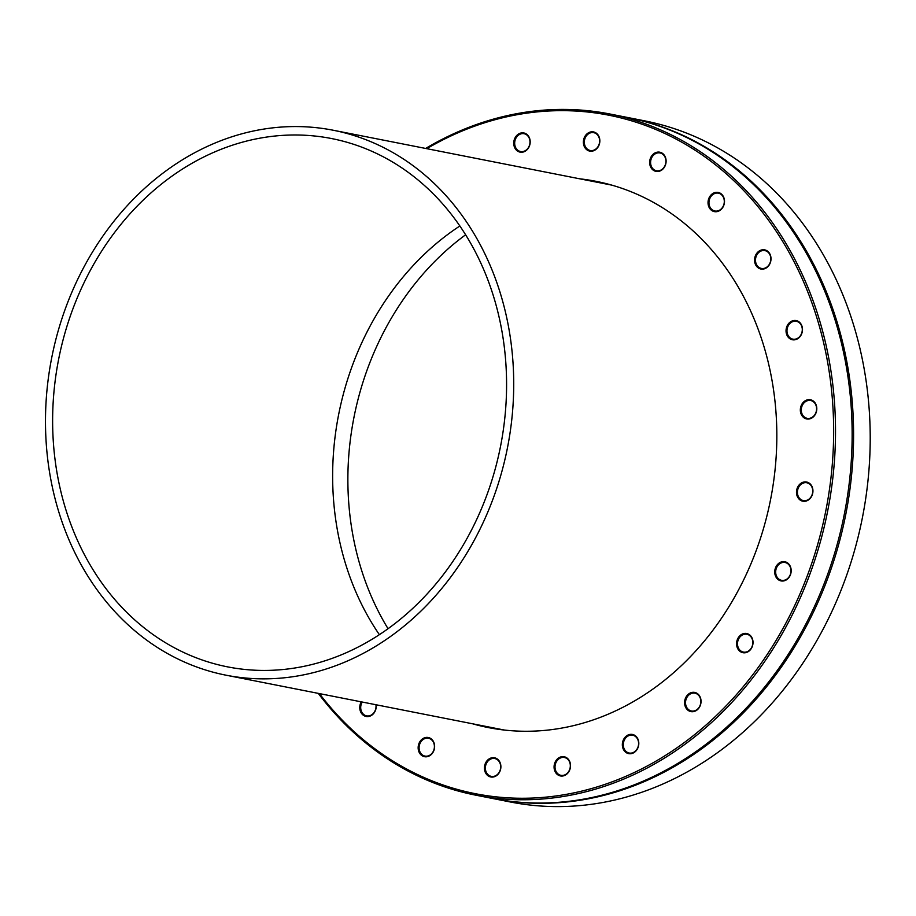 <?xml version="1.0" encoding="UTF-8"?>
<svg xmlns="http://www.w3.org/2000/svg" width="916" height="916" viewBox="0 0 916 916"><rect width="100%" height="100%" fill="white"/><g stroke="black" fill="none" stroke-linecap="round" stroke-linejoin="round"><path stroke-width="1.37" d="M426.787 148.678A345.756 289.193 101.1 0 1 825.202 349.82A345.756 289.193 101.1 0 1 564.141 794.722A345.756 289.193 101.1 0 1 319.398 693.595M318.264 693.366A347.13 290.338 -78.9 0 0 475.759 795.168A347.13 290.338 -78.9 0 0 564.954 796.21A347.13 290.338 -78.9 0 0 834.636 458A347.13 290.338 -78.9 0 0 609.987 114.019A347.13 290.338 -78.9 0 0 425.642 148.449M796.989 339.092A9.767 8.164 -78.9 0 0 799.634 322.386A9.767 8.164 -78.9 0 0 786.18 329.016A9.767 8.164 -78.9 0 0 796.989 339.092M722.518 207.829A9.767 8.164 -78.9 0 0 717.789 192.371A9.767 8.164 -78.9 0 0 708.492 205.848A9.767 8.164 -78.9 0 0 722.518 207.829M599.705 142.656A9.767 8.164 -78.9 0 0 588.885 132.58A9.767 8.164 -78.9 0 0 586.24 149.285A9.767 8.164 -78.9 0 0 599.705 142.656M361.259 701.839A9.767 8.164 -78.9 0 0 366.114 716.461A9.767 8.164 -78.9 0 0 376.144 704.782M484.564 766.234A9.767 8.164 -78.9 0 0 495.384 776.31A9.767 8.164 -78.9 0 0 498.029 759.604A9.767 8.164 -78.9 0 0 484.564 766.234M622.8 747.868A9.767 8.164 -78.9 0 0 636.815 749.861A9.767 8.164 -78.9 0 0 632.097 734.392A9.767 8.164 -78.9 0 0 622.8 747.868M739.43 650.887A9.767 8.164 -78.9 0 0 752.883 644.246A9.767 8.164 -78.9 0 0 742.063 634.181A9.767 8.164 -78.9 0 0 739.43 650.887M803.183 501.258A9.767 8.164 -78.9 0 0 812.481 487.781A9.767 8.164 -78.9 0 0 798.466 485.801A9.767 8.164 -78.9 0 0 803.183 501.258M579.828 178.826A278.384 232.836 101.1 0 1 595.961 181.311A278.384 232.836 101.1 0 1 776.127 457.176A278.384 232.836 101.1 0 1 559.848 728.415A278.384 232.836 101.1 0 1 488.308 727.579A278.384 232.836 101.1 0 1 472.45 723.755M809.183 418.967A9.767 8.164 -78.9 0 0 815.366 403.338A9.767 8.164 -78.9 0 0 801.145 405.742A9.767 8.164 -78.9 0 0 809.183 418.967M779.39 580.355A9.767 8.164 -78.9 0 0 791.161 569.947A9.767 8.164 -78.9 0 0 778.314 563.706A9.767 8.164 -78.9 0 0 779.39 580.355M686.015 708.022A9.767 8.164 -78.9 0 0 700.236 705.606A9.767 8.164 -78.9 0 0 692.198 692.393A9.767 8.164 -78.9 0 0 686.015 708.022M554.088 767.734A9.767 8.164 -78.9 0 0 566.947 773.974A9.767 8.164 -78.9 0 0 565.87 757.326A9.767 8.164 -78.9 0 0 554.088 767.734M418.967 743.494A9.767 8.164 -78.9 0 0 427.005 756.719A9.767 8.164 -78.9 0 0 433.188 741.09A9.767 8.164 -78.9 0 0 418.967 743.494M530.169 141.156A9.767 8.164 -78.9 0 0 517.322 134.915A9.767 8.164 -78.9 0 0 518.399 151.564A9.767 8.164 -78.9 0 0 530.169 141.156M665.302 165.395A9.767 8.164 -78.9 0 0 657.264 152.171A9.767 8.164 -78.9 0 0 651.081 167.8A9.767 8.164 -78.9 0 0 665.302 165.395M767.425 267.071A9.767 8.164 -78.9 0 0 766.348 250.423A9.767 8.164 -78.9 0 0 754.578 260.831A9.767 8.164 -78.9 0 0 767.425 267.071M609.987 114.019L626.613 117.294A347.13 290.338 101.1 0 1 851.262 461.275A347.13 290.338 101.1 0 1 581.591 799.485A347.13 290.338 101.1 0 1 492.384 798.443L475.759 795.168M627.323 117.431A347.13 290.338 101.1 0 1 628.044 117.569L644.669 120.855A347.13 290.338 101.1 0 1 870.2 441.523A347.13 290.338 101.1 0 1 638.761 793.279A4.099 0.916 -10.6 0 0 636.334 794.069A347.13 290.338 101.1 0 1 599.648 803.046A347.13 290.338 101.1 0 1 510.441 802.004L493.816 798.729A347.13 290.338 101.1 0 1 493.094 798.58M628.044 117.569A347.13 290.338 101.1 0 1 852.704 461.561A347.13 290.338 101.1 0 1 583.023 799.771A347.13 290.338 101.1 0 1 493.816 798.729M797.172 338.531A9.08 7.603 101.1 0 1 792.878 339.149A9.08 7.603 101.1 0 1 786.981 331.329A9.08 7.603 101.1 0 1 792.1 321.928A9.08 7.603 101.1 0 1 796.393 321.321A9.08 7.603 101.1 0 1 802.279 329.142A9.08 7.603 101.1 0 1 797.172 338.531M767.471 266.613A9.08 7.603 101.1 0 1 761.402 268.434A9.08 7.603 101.1 0 1 755.62 261.77A9.08 7.603 101.1 0 1 758.837 252.415A9.08 7.603 101.1 0 1 764.906 250.606A9.08 7.603 101.1 0 1 770.688 257.259A9.08 7.603 101.1 0 1 767.471 266.613M722.449 207.497A9.08 7.603 101.1 0 1 714.881 211.001A9.08 7.603 101.1 0 1 710.827 196.677A9.08 7.603 101.1 0 1 718.396 193.173A9.08 7.603 101.1 0 1 722.449 207.497M665.153 165.212A9.08 7.603 101.1 0 1 656.497 170.777A9.08 7.603 101.1 0 1 651.345 158.514A9.08 7.603 101.1 0 1 660.001 152.949A9.08 7.603 101.1 0 1 665.153 165.212M599.499 142.644A9.08 7.603 101.1 0 1 590.225 150.487A9.08 7.603 101.1 0 1 584.454 140.514A9.08 7.603 101.1 0 1 593.728 132.66A9.08 7.603 101.1 0 1 599.499 142.644M529.963 141.327A9.08 7.603 101.1 0 1 520.574 151.529A9.08 7.603 101.1 0 1 514.689 143.915A9.08 7.603 101.1 0 1 524.089 133.713A9.08 7.603 101.1 0 1 529.963 141.327M375.904 704.725A9.08 7.603 101.1 0 1 374.175 712.35A9.08 7.603 101.1 0 1 366.606 715.865A9.08 7.603 101.1 0 1 362.232 702.034M419.849 743.826A9.08 7.603 101.1 0 1 428.505 738.262A9.08 7.603 101.1 0 1 433.657 750.525A9.08 7.603 101.1 0 1 424.99 756.089A9.08 7.603 101.1 0 1 419.849 743.826M485.503 766.394A9.08 7.603 101.1 0 1 494.777 758.54A9.08 7.603 101.1 0 1 500.548 768.524A9.08 7.603 101.1 0 1 491.274 776.367A9.08 7.603 101.1 0 1 485.503 766.394M555.039 767.711A9.08 7.603 101.1 0 1 564.428 757.498A9.08 7.603 101.1 0 1 570.302 765.123A9.08 7.603 101.1 0 1 560.913 775.325A9.08 7.603 101.1 0 1 555.039 767.711M623.716 747.674A9.08 7.603 101.1 0 1 625.25 738.548A9.08 7.603 101.1 0 1 632.693 735.205A9.08 7.603 101.1 0 1 638.166 740.552A9.08 7.603 101.1 0 1 636.631 749.689A9.08 7.603 101.1 0 1 629.189 753.032A9.08 7.603 101.1 0 1 623.716 747.674M686.863 707.667A9.08 7.603 101.1 0 1 686.874 697.488A9.08 7.603 101.1 0 1 694.935 693.172A9.08 7.603 101.1 0 1 699.503 696.492A9.08 7.603 101.1 0 1 699.503 706.671A9.08 7.603 101.1 0 1 691.431 710.988A9.08 7.603 101.1 0 1 686.863 707.667M740.162 650.406A9.08 7.603 101.1 0 1 738.33 639.631A9.08 7.603 101.1 0 1 746.918 634.261A9.08 7.603 101.1 0 1 750.147 635.933A9.08 7.603 101.1 0 1 751.99 646.707A9.08 7.603 101.1 0 1 743.403 652.089A9.08 7.603 101.1 0 1 740.162 650.406M780.008 579.805A9.08 7.603 101.1 0 1 776.104 568.985A9.08 7.603 101.1 0 1 785.081 562.504A9.08 7.603 101.1 0 1 786.638 563.019A9.08 7.603 101.1 0 1 790.542 573.84A9.08 7.603 101.1 0 1 781.566 580.32A9.08 7.603 101.1 0 1 780.008 579.805M803.653 500.651A9.08 7.603 101.1 0 1 803.321 500.594A9.08 7.603 101.1 0 1 797.584 490.415A9.08 7.603 101.1 0 1 806.492 482.709A9.08 7.603 101.1 0 1 806.836 482.766A9.08 7.603 101.1 0 1 812.572 492.945A9.08 7.603 101.1 0 1 803.653 500.651M809.515 418.36A9.08 7.603 101.1 0 1 807.179 418.337A9.08 7.603 101.1 0 1 801.294 409.338A9.08 7.603 101.1 0 1 808.359 400.487A9.08 7.603 101.1 0 1 810.694 400.51A9.08 7.603 101.1 0 1 816.568 409.509A9.08 7.603 101.1 0 1 809.515 418.36M388.029 628.674A271.273 226.893 101.1 0 1 465.649 234.771M497.09 729.102A278.384 232.836 101.1 0 1 489.934 727.201M597.324 182.284A278.384 232.836 101.1 0 1 604.663 183.234M459.889 225.966A269.224 225.187 -78.9 0 0 332.943 489.923A269.224 225.187 -78.9 0 0 379.35 634.639M52.933 434.745A269.224 225.187 101.1 0 1 331.661 138.568A269.224 225.187 101.1 0 1 500.548 446.252A269.224 225.187 101.1 0 1 227.557 666.859A269.224 225.187 101.1 0 1 52.933 434.745M45.8 435.753A277.697 232.275 -78.9 0 0 225.92 675.172A277.697 232.275 -78.9 0 0 507.498 447.615A277.697 232.275 -78.9 0 0 333.298 130.255A277.697 232.275 -78.9 0 0 45.8 435.753M225.92 675.172L504.441 730.063M333.298 130.255L611.819 185.135"/></g></svg>
